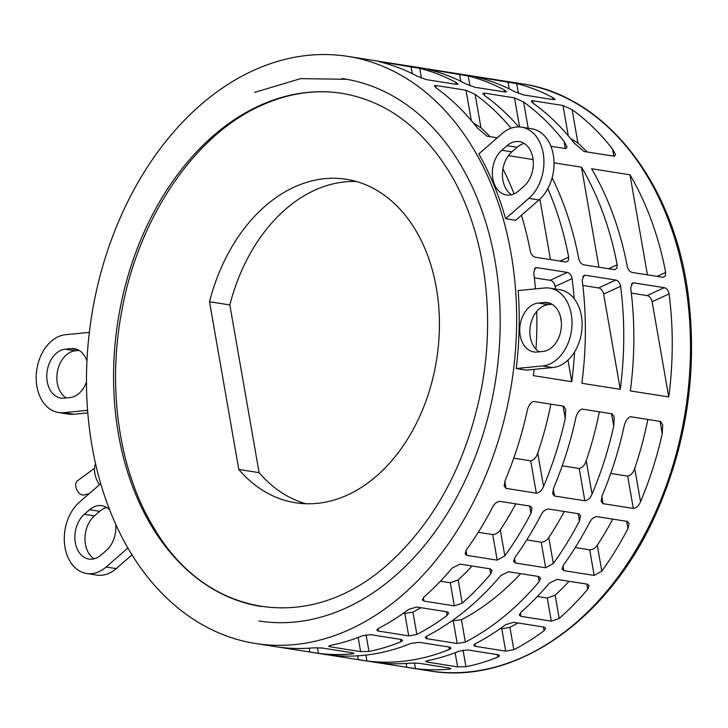 <?xml version="1.0" encoding="UTF-8"?>
<svg xmlns="http://www.w3.org/2000/svg" width="728" height="728" viewBox="0 0 728 728"><rect width="100%" height="100%" fill="white"/><g stroke="black" fill="none" stroke-linecap="round" stroke-linejoin="round"><path stroke-width="1.09" d="M252.853 70.743A297.161 212.676 -81.1 0 0 86.477 382.446A297.161 212.676 -81.1 0 0 255.364 643.47A297.161 212.676 -81.1 0 0 511.666 383.01A297.161 212.676 -81.1 0 0 347.802 56.384A297.161 212.676 -81.1 0 0 252.853 70.743M629.975 174.793A297.161 212.676 98.9 0 1 665.656 272.427L665.319 275.903L663.126 277.304L632.304 272.5C629.802 271.781 628.118 269.742 627.263 266.384A297.161 212.676 -81.1 0 0 591.573 168.741L629.975 174.793L647.438 274.884M554.026 162.835L581.481 167.158A297.161 212.676 98.9 0 1 617.171 264.792L616.825 268.268L614.632 269.669L583.81 264.865C581.308 264.146 579.634 262.107 578.769 258.749A297.161 212.676 -81.1 0 0 552.115 177.814M508.426 155.646L532.996 159.523A297.161 212.676 98.9 0 1 533.142 159.769M547.802 188.67A297.161 212.676 98.9 0 1 568.677 257.157L568.341 260.624L566.147 262.034L535.317 257.23C532.823 256.511 531.14 254.472 530.284 251.114A297.161 212.676 -81.1 0 0 521.439 215.251M514.041 193.876A297.161 212.676 -81.1 0 0 502.957 168.841M630.348 390.918A297.161 212.676 -81.1 0 0 630.694 287.851L632.459 283.092L633.961 282.901L664.282 287.678C666.793 288.397 668.395 290.463 669.087 293.903A297.161 212.676 98.9 0 1 668.75 396.96L630.348 390.918M581.863 383.283A297.161 212.676 -81.1 0 0 582.2 280.216L583.974 275.457L585.476 275.266L615.797 280.043C618.3 280.762 619.901 282.828 620.593 286.268A297.161 212.676 98.9 0 1 620.256 389.325L581.863 383.283M574.583 351.915A297.161 212.676 98.9 0 1 571.771 381.69L533.369 375.648A297.161 212.676 -81.1 0 0 534.152 369.351M535.981 349.231A297.161 212.676 -81.1 0 0 536.727 311.457M535.453 288.87A297.161 212.676 -81.1 0 0 533.706 272.581L535.48 267.822L536.982 267.631L567.303 272.409C569.815 273.127 571.416 275.193 572.108 278.633A297.161 212.676 98.9 0 1 574.155 298.653M426.945 636.045A297.161 212.676 -81.1 0 0 500.8 575.575L508.517 571.753L538.838 576.53L540.595 578.077L539.202 581.617A297.161 212.676 98.9 0 1 465.338 642.087L457.202 643.506L426.381 638.629L425.243 637.564L426.945 636.045M594.166 575.42L563.845 570.643L562.071 569.014L563.408 565.119A297.161 212.676 -81.1 0 0 589.543 522.54C591.418 518.946 593.875 516.971 596.896 516.625L627.227 521.403L629.065 523.477L627.945 528.583A297.161 212.676 98.9 0 1 601.801 571.162L594.166 575.42L589.698 549.822L575.247 547.547M478.314 77.559C475.748 76.922 475.548 76.768 477.705 77.104L516.716 83.602A297.161 212.676 98.9 0 1 552.716 97.552L555.055 99.372L553.617 99.663L523.295 94.886L514.323 91.51A297.161 212.676 -81.1 0 0 478.314 77.559C475.748 76.922 475.548 76.768 477.705 77.104L477.759 77.414M505.687 651.141L474.874 646.264L473.728 645.199L475.43 643.679A297.161 212.676 -81.1 0 0 505.687 624.67L513.659 622.303L543.98 627.081L545.663 628.255L544.08 630.712A297.161 212.676 98.9 0 1 513.832 649.722L505.687 651.141L501.792 628.792L500.309 628.564M584.83 500.791L554.509 496.023L552.634 493.802L553.644 488.06A297.161 212.676 -81.1 0 0 575.347 420.029C576.294 414.496 578.451 410.829 581.809 409.045L612.139 413.822L614.214 417.226L613.74 426.08A297.161 212.676 98.9 0 1 592.046 494.103C590.39 498.079 587.978 500.309 584.83 500.791L579.188 468.477L562.234 465.811M518.727 126.918A297.161 212.676 -81.1 0 0 485.221 95.987L482.773 93.53L484.184 93.102L514.505 97.871L523.614 102.029A297.161 212.676 98.9 0 1 564.064 141.432L567.048 146.992L565.847 148.612L550.905 146.255M451.733 72.755L419.455 67.668M497.188 560.15L466.857 555.373L465.092 553.744L466.43 549.849A297.161 212.676 -81.1 0 0 492.565 507.27C494.439 503.676 496.896 501.701 499.918 501.355L530.239 506.133L532.086 508.208L530.967 513.313A297.161 212.676 98.9 0 1 504.822 555.892L497.188 560.15L492.72 534.552L478.269 532.277M381.336 62.28C378.769 61.653 378.56 61.498 380.726 61.835L419.728 68.332A297.161 212.676 98.9 0 1 455.737 82.282L458.067 84.102L456.638 84.393L426.317 79.616L417.344 76.24A297.161 212.676 -81.1 0 0 381.336 62.28C378.769 61.653 378.56 61.498 380.726 61.835L380.78 62.144M408.708 635.872L377.896 630.994L376.749 629.929L378.451 628.41A297.161 212.676 -81.1 0 0 408.708 609.4L416.671 607.034L447.001 611.811L448.685 612.985L447.101 615.442A297.161 212.676 98.9 0 1 416.844 634.452L408.708 635.872L404.814 613.522L403.33 613.295M538.966 199.963L515.697 220.256L505.605 218.673A297.161 212.676 -81.1 0 0 478.796 153.917L502.074 133.624A39.312 28.137 98.9 0 1 521.594 127.163A39.312 28.137 98.9 0 1 543.67 156.666A39.312 28.137 98.9 0 1 528.874 198.371L538.966 199.963A39.312 28.137 -81.1 0 0 553.762 158.249A39.312 28.137 -81.1 0 0 531.686 128.756L521.594 127.163M552.716 367.54L526.344 370.115L516.252 368.523A297.161 212.676 -81.1 0 0 518.154 290.554L544.517 287.988A39.312 28.137 98.9 0 1 549.685 288.133A39.312 28.137 98.9 0 1 571.808 327.773A39.312 28.137 98.9 0 1 542.624 365.957L552.716 367.54A39.312 28.137 -81.1 0 0 581.9 329.365A39.312 28.137 -81.1 0 0 559.777 289.726L549.685 288.133M403.248 65.12L370.971 60.033M454.317 605.869L423.996 601.091L422.295 599.854L423.833 597.124A297.161 212.676 -81.1 0 0 452.316 567.94L460.032 564.118L490.354 568.896L492.101 570.443L490.708 573.983A297.161 212.676 98.9 0 1 462.235 603.166L454.317 605.869L450.286 582.764L440.394 581.208M497.27 137.81L487.032 136.2L477.177 127.755A297.161 212.676 -81.1 0 0 436.727 88.352L434.288 85.895L435.69 85.458L466.02 90.236L475.129 94.394A297.161 212.676 98.9 0 1 511.083 128.219M536.336 493.156L506.015 488.388L504.14 486.168L505.159 480.425A297.161 212.676 -81.1 0 0 526.854 412.394C527.8 406.861 529.957 403.194 533.324 401.41L563.645 406.188L565.72 409.591L565.256 418.445A297.161 212.676 98.9 0 1 543.552 486.468C541.896 490.445 539.494 492.674 536.336 493.156L530.694 460.842L513.75 458.167M429.829 69.915C427.254 69.287 427.054 69.133 429.211 69.469L468.222 75.967A297.161 212.676 98.9 0 1 504.231 89.917L506.561 91.737L505.132 92.028L474.802 87.251L465.829 83.875A297.161 212.676 -81.1 0 0 429.829 69.915C427.254 69.287 427.054 69.133 429.211 69.469L429.265 69.779M545.672 567.785L515.351 563.008L513.586 561.379L514.914 557.484A297.161 212.676 -81.1 0 0 541.059 514.905C542.933 511.311 545.381 509.336 548.412 508.99L578.733 513.768L580.58 515.843L579.452 520.948A297.161 212.676 98.9 0 1 553.316 563.527L545.672 567.785L541.204 542.187L526.763 539.912M500.227 80.389L467.949 75.303M551.296 621.139L520.975 616.361L519.273 615.124L520.811 612.394A297.161 212.676 -81.1 0 0 549.294 583.21L557.011 579.388L587.332 584.165L589.089 585.712L587.687 589.252A297.161 212.676 98.9 0 1 559.213 618.436L551.296 621.139L547.265 598.043L537.382 596.478M532.678 100.737L562.999 105.505L572.108 109.664A297.161 212.676 98.9 0 1 612.557 149.067L615.542 154.627L614.341 156.247L584.011 151.469L574.155 143.025A297.161 212.676 -81.1 0 0 533.706 103.622L531.267 101.165L532.678 100.737L533.096 103.167M633.315 508.426L602.993 503.658L601.128 501.437L602.138 495.695A297.161 212.676 -81.1 0 0 623.832 427.664C624.788 422.131 626.935 418.464 630.302 416.689L660.624 421.457L662.698 424.861L662.234 433.715A297.161 212.676 98.9 0 1 640.531 501.738C638.875 505.714 636.472 507.944 633.315 508.426L627.673 476.112L610.728 473.446M360.615 651.606L330.294 646.828L328.701 646.218L330.567 645.39A297.161 212.676 -81.1 0 0 362.462 635.771L370.652 634.661L401.474 639.539L402.602 640.522L400.864 641.814A297.161 212.676 98.9 0 1 368.969 651.442L360.615 651.606L358.149 637.464M457.594 666.875L427.272 662.098L425.68 661.488L427.554 660.66A297.161 212.676 -81.1 0 0 459.441 651.041L467.631 649.931L498.453 654.809L499.581 655.792L497.843 657.084A297.161 212.676 98.9 0 1 465.947 666.712L457.594 666.875L455.127 652.734M328 654.854L328.546 654.918A297.161 212.676 -81.1 0 0 410.956 643.406L419.146 642.296L449.959 647.174L451.087 648.157L449.349 649.449A297.161 212.676 98.9 0 1 366.939 660.969L326.49 654.663M359.041 659.795L358.34 659.677L357.666 655.828M376.494 662.489L377.04 662.553A297.161 212.676 -81.1 0 0 410.701 663.108L419.119 663.281L449.44 668.058L451.023 668.604L449.103 669.159A297.161 212.676 98.9 0 1 415.433 668.604L374.975 662.298M407.534 667.43L406.825 667.312L406.151 663.463M279.516 647.219L280.053 647.283A297.161 212.676 -81.1 0 0 313.723 647.838L322.14 648.011L352.461 652.788L354.036 653.335L352.125 653.89A297.161 212.676 98.9 0 1 318.454 653.335L277.996 647.028M310.547 652.161L309.846 652.042L309.173 648.193M341.923 78.533A274.383 196.378 98.9 0 1 344.262 78.888A274.383 196.378 98.9 0 1 500.2 319.901A274.383 196.378 98.9 0 1 346.574 607.716A274.383 196.378 98.9 0 1 258.904 620.966M99.463 484.712A18.291 11.53 -114.7 0 1 95.532 463.763M341.978 93.348A259.741 185.895 -81.1 0 0 258.986 105.888A259.741 185.895 -81.1 0 0 113.559 378.351A259.741 185.895 -81.1 0 0 261.179 606.506M94.549 468.25L77.395 480.871A7.817 4.932 65.3 0 0 76.74 489.707A7.817 4.932 65.3 0 0 83.893 494.958L89.116 493.739M305.714 503.721A163.718 117.172 98.9 0 1 259.104 472.654L238.784 469.451A163.718 117.172 98.9 0 0 295.459 502.748A163.718 117.172 98.9 0 0 436.673 359.241A163.718 117.172 98.9 0 0 346.392 179.288A163.718 117.172 98.9 0 0 209.518 301.738L229.839 304.941A163.718 117.172 98.9 0 1 356.456 181.509M259.104 472.654L229.839 304.941M209.518 301.738L238.784 469.451M520.593 573.655A273.373 195.65 98.9 0 1 461.434 619.728L451.824 620.929M612.767 519.119A273.373 195.65 98.9 0 1 597.279 545.217C595.14 548.23 592.619 549.767 589.698 549.822M517.881 622.968A273.373 195.65 98.9 0 1 509.928 627.363L501.792 628.792M599.335 411.811A273.373 195.65 98.9 0 1 586.213 460.715C584.802 465.137 582.455 467.722 579.188 468.477M515.779 503.849A273.373 195.65 98.9 0 1 500.3 529.948C498.161 532.96 495.632 534.498 492.72 534.552M420.902 607.698A273.373 195.65 98.9 0 1 412.949 612.093L404.814 613.522M115.707 524.397A24.688 17.672 98.9 0 1 106.406 550.395L101.147 554.982A24.688 17.672 98.9 0 1 88.889 559.031A24.688 17.672 98.9 0 1 75.029 540.513A24.688 17.672 98.9 0 1 84.321 514.323L89.571 509.736A24.688 17.672 98.9 0 1 101.829 505.678A24.688 17.672 98.9 0 1 109.564 509.818M106.707 507.516A24.688 17.672 -81.1 0 0 99.663 511.329L94.413 515.906A24.688 17.672 -81.1 0 0 84.958 538.556A24.688 17.672 -81.1 0 0 94.103 558.785M127.873 548.066L106.133 567.021A39.312 28.137 98.9 0 1 86.614 573.491L96.706 575.075A39.312 28.137 -81.1 0 0 116.225 568.614L131.968 554.882M86.614 573.491A39.312 28.137 98.9 0 1 64.537 543.989A39.312 28.137 98.9 0 1 79.334 502.275L100.682 483.656M524.196 143.452A24.688 17.672 -81.1 0 0 517.153 147.265L511.893 151.843A24.688 17.672 -81.1 0 0 502.447 174.493A24.688 17.672 -81.1 0 0 511.593 194.722M501.801 150.25L507.061 145.673A24.688 17.672 98.9 0 1 519.319 141.614A24.688 17.672 98.9 0 1 533.178 160.142A24.688 17.672 98.9 0 1 523.887 186.332L518.636 190.909A24.688 17.672 98.9 0 1 506.379 194.968A24.688 17.672 98.9 0 1 492.519 176.449A24.688 17.672 98.9 0 1 501.801 150.25L511.893 151.843M552.079 304.295L548.302 304.659A24.688 17.672 -81.1 0 0 530.457 325.216A24.688 17.672 -81.1 0 0 539.193 351.815M538.21 303.076L544.162 302.493A24.688 17.672 98.9 0 1 547.41 302.584A24.688 17.672 98.9 0 1 561.297 327.473A24.688 17.672 98.9 0 1 542.97 351.451L537.018 352.034A24.688 17.672 98.9 0 1 533.779 351.933A24.688 17.672 98.9 0 1 519.883 327.045A24.688 17.672 98.9 0 1 538.21 303.076L548.302 304.659M86.477 382.018A24.688 17.672 98.9 0 1 69.997 397.579L64.046 398.161A24.688 17.672 98.9 0 1 60.797 398.061A24.688 17.672 98.9 0 1 46.91 373.173A24.688 17.672 98.9 0 1 65.238 349.203L71.189 348.621A24.688 17.672 98.9 0 1 74.429 348.712A24.688 17.672 98.9 0 1 86.951 360.942M79.106 350.423L75.33 350.787A24.688 17.672 -81.1 0 0 57.485 371.344A24.688 17.672 -81.1 0 0 66.221 397.943M87.578 410.337L63.691 412.667A39.312 28.137 98.9 0 1 58.522 412.521L68.614 414.105A39.312 28.137 -81.1 0 0 73.783 414.25L87.779 412.885M58.522 412.521A39.312 28.137 98.9 0 1 36.4 372.873A39.312 28.137 98.9 0 1 65.584 334.698L89.353 332.377M472.108 566.02A273.373 195.65 98.9 0 1 458.176 579.934L450.286 582.764M473.428 123.068L480.953 127.791A273.373 195.65 98.9 0 1 490.062 136.682M550.841 404.176A273.373 195.65 98.9 0 1 537.728 453.08C536.309 457.502 533.961 460.087 530.694 460.842M564.273 511.484A273.373 195.65 98.9 0 1 548.785 537.582C546.655 540.595 544.125 542.133 541.204 542.187M569.087 581.29A273.373 195.65 98.9 0 1 555.155 595.204L547.265 598.043M570.406 138.338L577.932 143.061A273.373 195.65 98.9 0 1 587.05 151.952M647.82 419.446A273.373 195.65 98.9 0 1 634.707 468.35C633.287 472.772 630.949 475.357 627.673 476.112M598.953 267.249L581.481 167.158M550.459 259.614L539.903 199.117M533.26 161.034L532.996 159.523M668.75 396.96L652.124 301.711A5.851 3.685 65.3 0 0 647.128 295.577L631.331 293.093M620.256 389.325L603.639 294.076A5.851 3.685 65.3 0 0 598.634 287.942L582.837 285.458M571.771 381.69L567.995 360.087M561.352 322.004L560.314 316.034M555.601 289.061L555.145 286.441A5.851 3.685 65.3 0 0 550.15 280.307L534.352 277.823M505.605 218.673L528.874 198.371M516.252 368.523L542.624 365.957M429.192 670.843A297.161 212.676 -81.1 0 0 685.503 410.383A297.161 212.676 -81.1 0 0 521.639 83.756C606.642 95.687 675.511 185.048 688.652 298.662C697.251 372.936 686.468 444.399 656.292 513.049C609.472 619.701 515.042 685.894 429.192 670.843L407.944 667.494M84.321 514.323L94.413 515.906M89.571 509.736L99.663 511.329M106.133 567.021L116.225 568.614M507.061 145.673L517.153 147.265M544.162 302.493L550.523 303.494M65.238 349.203L75.33 350.787M71.189 348.621L77.55 349.622M63.691 412.667L73.783 414.25M657.047 276.394L665.656 272.427M608.562 268.759L617.171 264.792M560.069 261.125L568.677 257.157M652.124 301.711L669.087 293.903M647.128 295.577L664.282 287.678M631.312 284.12L633.961 282.901M603.639 294.076L620.593 286.268M598.634 287.942L615.797 280.043M582.828 276.485L585.476 275.266M555.145 286.441L572.108 278.633M550.15 280.307L567.303 272.409M534.334 268.85L536.982 267.631M426.453 636.308L426.881 638.729M453.298 621.157L457.202 643.506M461.434 619.728L465.338 642.087M538.292 576.44L539.202 581.617M365.92 655.091L366.939 660.969M448.921 646.983L449.349 649.449M597.279 545.217L601.801 571.162M626.681 521.312L627.945 528.583M562.99 565.747L563.845 570.643M552.716 97.552L553.071 99.581M516.716 83.602L518.418 93.384M508.026 81.882L509.254 88.916M509.928 627.363L513.832 649.722M543.434 626.99L544.08 630.712M474.947 643.943L475.366 646.364M414.45 662.981L415.433 668.604M448.894 667.976L449.103 669.159M586.213 460.715L592.046 494.103M611.584 413.741L613.74 426.08M553.28 489.007L554.509 496.023M484.184 93.102L484.611 95.532M564.064 141.432L565.301 148.53M523.614 102.029L528.182 128.201M514.505 97.871L519.583 126.945M500.3 529.948L504.822 555.892M529.693 506.042L530.967 513.313M466.011 550.477L466.857 555.373M455.737 82.282L456.092 84.312M419.728 68.332L421.439 78.114M411.047 66.603L412.276 73.637M412.949 612.093L416.844 634.452M446.455 611.72L447.101 615.442M377.969 628.673L378.387 631.094M317.472 647.711L318.454 653.335M351.915 652.707L352.125 653.89M366.066 634.816L368.969 651.442M400.427 639.348L400.864 641.814M330.057 645.509L330.294 646.828M458.176 579.934L462.235 603.166M489.808 568.805L490.708 573.983M423.377 597.552L423.996 601.091M435.69 85.458L436.118 87.888M475.129 94.394L480.953 127.791M466.02 90.236L471.298 120.529M537.728 453.08L543.552 486.468M563.099 406.106L565.256 418.445M504.795 481.372L506.015 488.388M504.231 89.917L504.586 91.946M468.222 75.967L469.933 85.749M459.541 74.238L460.769 81.281M548.785 537.582L553.316 563.527M578.187 513.677L579.452 520.948M514.496 558.112L515.351 563.008M463.044 650.086L465.947 666.712M497.406 654.618L497.843 657.084M427.036 660.778L427.272 662.098M555.155 595.204L559.213 618.436M586.786 584.084L587.687 589.252M520.356 612.821L520.975 616.361M612.557 149.067L613.795 156.165M572.108 109.664L577.932 143.061M562.999 105.505L568.286 135.799M634.707 468.35L640.531 501.738M660.078 421.376L662.234 433.715M601.774 496.642L602.993 503.658M255.364 643.47L278.678 647.137M310.965 652.224L327.172 654.772M359.45 659.859L375.666 662.407M347.802 56.384L371.38 60.096M402.994 65.074L419.865 67.731M451.478 72.709L468.359 75.375M499.972 80.344L521.639 83.756M254.727 92.365L300.619 78.633L346.728 79.297M260.851 105.66C287.387 93.557 313.841 89.371 340.222 93.084C384.229 99.954 420.42 125.989 448.794 171.198C483.401 227.127 496.114 308.936 481.845 386.304C467.503 460.66 436.664 519.555 389.325 562.99C310.747 634.907 206.015 618.554 153.235 526.772C119.328 470.707 107.134 389.453 121.467 312.703C137.865 218.473 194.403 135.19 260.851 105.66"/></g></svg>
